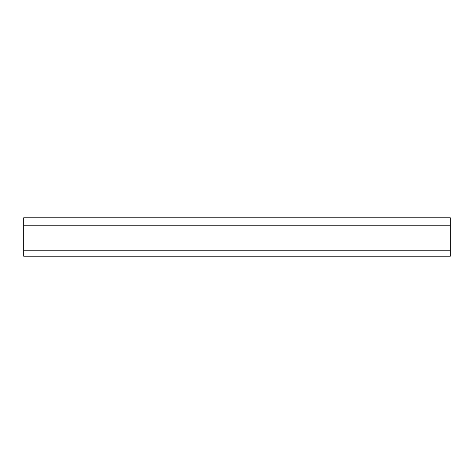 <?xml version="1.0" encoding="UTF-8"?>
<svg xmlns="http://www.w3.org/2000/svg" width="474" height="474" viewBox="0 0 474 474"><rect width="100%" height="100%" fill="white"/><g stroke="black" fill="none" stroke-linecap="round" stroke-linejoin="round"><path stroke-width="0.71" d="M450.3 217.803L450.3 256.197L23.7 256.197L23.7 217.803L450.3 217.803M450.3 225.203L23.7 225.203M450.3 250.799L23.7 250.799"/></g></svg>
